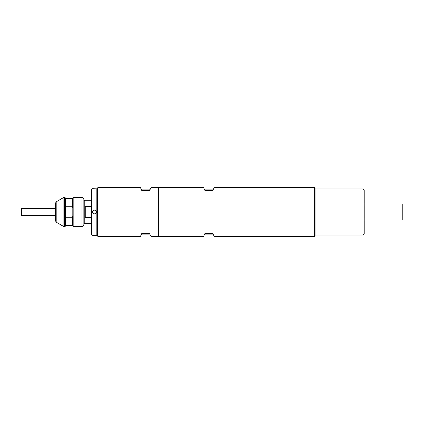 <?xml version="1.0" encoding="UTF-8"?>
<svg xmlns="http://www.w3.org/2000/svg" width="424" height="424" viewBox="0 0 424 424"><rect width="100%" height="100%" fill="white"/><g stroke="black" fill="none" stroke-linecap="round" stroke-linejoin="round"><path stroke-width="0.64" d="M91.663 200.451L91.42 223.305L84.784 223.549L84.784 200.451L83.867 200.451L83.867 199.466L83.867 224.535L83.867 199.958M84.784 223.549L83.867 223.549L83.867 224.042M85.028 223.305L84.784 200.451M85.272 217.581L85.272 206.419L91.171 206.419L91.171 217.581L85.272 217.581M91.42 200.695L85.028 200.695M92.294 212C93.678 209.308 95.061 209.308 96.444 212C95.061 214.687 93.678 214.687 92.294 212L92.522 212A1.844 1.844 0 0 0 94.367 213.844A1.844 1.844 0 0 0 96.211 212A1.844 1.844 0 0 0 94.367 210.156C95.485 210.267 96.1 210.882 96.211 212C96.1 213.118 95.485 213.733 94.367 213.844C93.248 213.733 92.633 213.118 92.522 212C92.633 210.882 93.248 210.267 94.367 210.156A1.844 1.844 0 0 0 93.662 210.299M91.95 188.712L91.95 235.288L91.663 234.795L91.663 189.205L91.95 188.712L97.07 188.855L96.826 235.288L96.826 188.712M97.562 187.917L97.562 236.083L98.055 236.576L98.055 187.424L97.562 187.917M314.327 187.424L315.064 188.161L315.064 235.839L314.327 236.576L314.327 187.424L214.242 187.424L212.827 190.546L204.962 190.546L203.541 187.424L158.756 187.424L158.756 236.576L158.512 187.668L158.263 236.576L158.263 187.424L151.082 187.424L149.661 190.546L141.802 190.546L140.381 187.424L98.055 187.424M149.661 233.454L149.964 234.636L149.661 233.454L141.802 233.454L140.381 236.576L98.055 236.576M149.964 234.636L151.082 236.576L158.263 236.576M158.756 187.424L158.263 187.424M141.499 189.364L141.802 190.546M141.802 189.883L149.661 189.883L149.661 190.546M149.661 189.883L149.964 189.364M141.802 233.454L141.802 234.117L149.661 234.117M141.499 234.636L141.802 234.117M314.327 236.576L214.242 236.576L212.827 233.454L204.962 233.454L203.541 236.576L158.756 236.576M204.962 190.546L204.665 189.364M204.962 189.883L212.827 189.883L212.827 190.546M212.827 189.883L213.124 189.364M213.124 234.636L212.827 233.454M204.962 233.454L204.962 234.117L212.827 234.117M204.665 234.636L204.962 234.117M362.986 188.897L364.216 190.127L364.216 233.873L362.986 235.103L362.986 188.897L315.064 188.897M362.986 235.103L315.064 235.103M364.216 219.987L402.8 219.987L402.8 204.993L364.216 204.993M402.8 219.007L364.216 219.007M402.8 204.993L402.8 204.013L364.216 204.013M72.811 198.485L72.44 198.485L72.44 206.753L72.811 207.877L72.811 197.87L73.177 197.499L81.901 197.499A1.966 1.966 0 0 1 83.867 199.466M81.901 197.499L81.901 226.501A1.966 1.966 0 0 0 83.867 224.535M55.608 220.411L55.608 203.589L55.608 220.411A2.459 2.459 0 0 0 56.837 222.542L63.123 226.172A2.459 2.459 0 0 0 64.353 226.501L65.068 226.501L65.068 197.499L64.353 197.499L64.353 226.501M55.608 203.589A2.459 2.459 0 0 1 56.837 201.458L63.123 197.828A2.459 2.459 0 0 1 64.353 197.499M73.177 197.499L73.177 226.501L81.901 226.501M72.811 207.877L72.811 226.13L73.177 226.501M55.608 218.265L55.608 215.689L21.693 215.689A0.493 0.493 0 0 1 21.2 215.196L21.2 208.804A0.493 0.493 0 0 1 21.693 208.311L21.693 215.689M21.693 208.311L55.608 208.311L55.608 205.735M72.44 198.485L65.439 198.485L65.068 197.499M72.811 216.123L72.44 217.247L65.805 217.247L65.439 216.123L65.439 226.13L65.068 226.501M65.439 216.123L65.439 207.877L65.805 206.753L72.44 206.753M65.439 198.485L65.439 207.877M72.44 217.247L72.44 225.515L72.811 225.515M65.805 217.247L65.805 225.515L72.44 225.515M65.805 198.485L65.805 206.753M65.439 225.515L65.805 225.515M97.562 208.311L97.07 208.311M97.562 215.689L97.07 215.689M56.837 222.542L56.837 201.458M63.123 197.828L63.123 226.172M91.95 235.288L96.826 235.288"/></g></svg>
